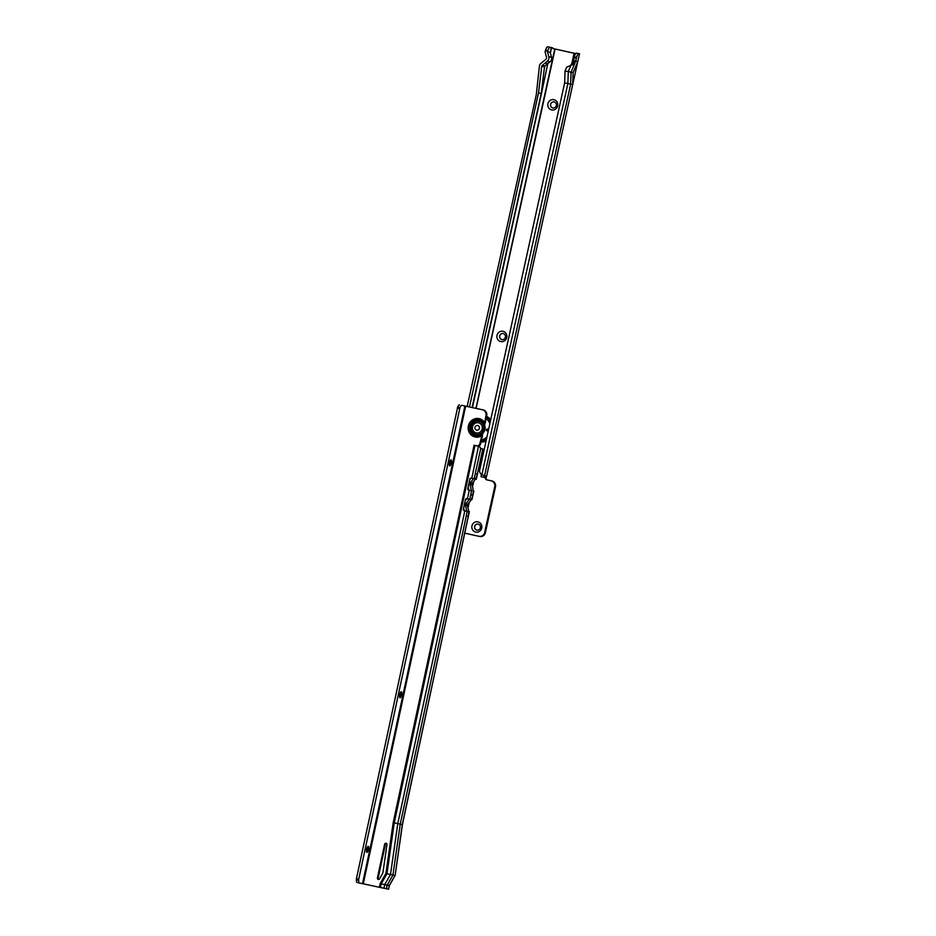 <?xml version="1.0" encoding="UTF-8"?>
<svg xmlns="http://www.w3.org/2000/svg" width="936" height="936" viewBox="0 0 936 936"><rect width="100%" height="100%" fill="white"/><g stroke="black" fill="none" stroke-linecap="round" stroke-linejoin="round"><path stroke-width="1.4" d="M551.667 109.933A5.253 4.996 101.5 0 1 547.911 103.732A5.253 4.996 101.5 0 1 553.925 99.684A5.253 4.996 101.5 0 1 557.68 105.897A5.253 4.996 101.5 0 1 551.667 109.933M554.1 101.93A3.089 2.937 -78.5 0 0 550.567 104.329A3.089 2.937 -78.5 0 0 552.825 107.968A3.089 2.937 -78.5 0 0 556.323 105.557A3.089 2.937 -78.5 0 0 554.1 101.93A3.089 2.937 -78.5 0 0 550.66 104.376A3.089 2.937 -78.5 0 0 552.872 107.979M500.748 341.558A5.253 4.996 101.5 0 1 496.993 335.345A5.253 4.996 101.5 0 1 502.995 331.309A5.253 4.996 101.5 0 1 506.75 337.51A5.253 4.996 101.5 0 1 500.748 341.558M503.182 333.544A3.089 2.937 -78.5 0 0 503.135 333.544A3.089 2.937 -78.5 0 0 499.637 335.954A3.089 2.937 -78.5 0 0 501.895 339.592A3.089 2.937 -78.5 0 0 505.393 337.171A3.089 2.937 -78.5 0 0 503.182 333.544A3.089 2.937 -78.5 0 0 499.73 335.989A3.089 2.937 -78.5 0 0 501.942 339.592M475.71 532.104A5.253 4.996 101.5 0 1 471.955 525.892A5.253 4.996 101.5 0 1 477.957 521.855A5.253 4.996 101.5 0 1 481.712 528.056A5.253 4.996 101.5 0 1 475.71 532.104M478.144 524.09A3.089 2.937 -78.5 0 0 474.61 526.5A3.089 2.937 -78.5 0 0 476.869 530.139A3.089 2.937 -78.5 0 0 480.355 527.717A3.089 2.937 -78.5 0 0 478.144 524.09A3.089 2.937 -78.5 0 0 474.692 526.535A3.089 2.937 -78.5 0 0 476.915 530.139M571.545 64.818L574.096 53.235L553.071 48.578A0.62 0.62 106.1 0 0 553.071 48.578A0.62 0.62 106.1 0 1 552.603 47.841L550.075 47.303A4.937 1.509 102.5 0 0 547.864 50.591L545.571 50.088L545.115 51.913L546.495 57.377A1.849 1.767 -78.5 0 1 545.863 59.331L540.786 63.496A3.709 3.533 -78.5 0 0 539.428 65.988L536.269 94.875L467.158 406.458M570.644 65.462L566.631 67.181L565.063 70.902L571.065 72.212L575.698 61.226L572.633 62.536A2.469 0.749 -112.4 0 1 572.727 64.631L570.644 65.462L573.569 60.278L575.64 61.214L573.581 60.278M575.652 61.214L576.541 57.388L575.698 61.226L577.758 61.647L579.489 53.797L578.881 53.68A4.937 1.509 102.5 0 0 576.541 57.388L574.248 56.874A4.937 1.509 -77.5 0 1 576.588 53.165L577.079 53.27M574.248 56.874L574.06 57.693L576.307 58.196M573.405 60.688L574.06 57.693M481.993 474.751L486.603 476.248L486.147 477.793L483.947 477.313L484.181 475.511M482.087 474.821L481.876 474.727A4.937 4.937 -83.2 0 1 479.536 470.75L564.654 82.836L572.715 84.568L577.758 61.647L573.125 72.634L572.715 84.568L486.603 476.248L484.263 476.014M541.769 66.257L544.506 66.819L544.249 68.972L544.881 66.046A1.24 1.182 101.5 0 1 544.963 65.988L542.225 65.426A1.24 1.182 -78.5 0 0 541.769 66.257L538.528 92.851L469.462 406.949M551.234 47.549L550.497 52.439L551.561 47.619L547.782 46.8A4.937 1.509 -77.5 0 0 545.571 50.088M550.181 52.369L547.537 51.831L547.864 50.591M538.528 92.851L541.476 93.46L547.782 63.636L545.068 63.086L547.782 63.636L550.029 61.811L547.291 61.261A4.329 4.118 -78.5 0 0 548.777 56.698L547.537 51.831M548.777 56.698L551.515 57.26L550.251 52.381M547.291 61.261L542.225 65.426M545.384 50.684L547.677 51.199M481.876 442.038A4.937 4.703 -78.5 0 0 484.848 441.324M464.876 533.181L478.998 536.316A4.937 4.703 -78.5 0 0 484.649 532.502L494.734 486.661A4.937 4.703 -78.5 0 0 491.201 480.823L486.72 479.829A1.849 1.767 101.5 0 1 485.398 477.652L480.975 476.67L481.478 474.458M552.954 48.543L575.757 53.598M551.386 47.56L552.603 47.841M483.947 477.313L486.135 477.805A1.849 1.767 -78.5 0 0 487.457 479.981L491.938 480.975A4.937 4.703 101.5 0 1 495.472 486.814L485.386 532.654A4.937 4.703 101.5 0 1 479.735 536.468L479.138 536.34M486.135 477.805L485.398 477.652M574.096 53.235L571.732 64.572M579.489 53.797L486.603 476.248M579.618 53.832L578.623 53.598M566.631 67.181L570.913 65.391L568.292 71.616L567.883 83.538L481.876 474.727L484.544 475.593M541.23 93.401L472.095 407.511M547.771 63.671L544.963 65.988M544.249 68.972L541.289 93.12M544.506 66.819A1.24 1.182 101.5 0 1 544.881 66.046M551.515 57.26A4.329 4.118 101.5 0 1 550.029 61.811M484.591 475.605L570.656 84.146L571.065 72.212L573.125 72.634M575.605 61.308L572.727 64.631M570.913 65.391L572.762 64.619M565.063 70.902L564.654 82.836M368.047 846.355A3.089 0.948 -77.8 0 1 368.176 846.518A3.089 0.948 -77.8 0 1 368.187 849.502A3.089 0.948 -77.8 0 1 366.947 852.228A3.089 0.948 -77.8 0 1 366.772 852.322M366.432 850.707A5.253 1.603 102.2 0 0 366.83 849.198A5.253 1.603 102.2 0 0 367.076 847.688M401.181 691.762A3.089 0.948 -77.8 0 1 401.298 691.926A3.089 0.948 -77.8 0 1 401.322 694.91A3.089 0.948 -77.8 0 1 400.07 697.636A3.089 0.948 -77.8 0 1 399.894 697.73M399.555 696.115A5.253 1.603 102.2 0 0 399.953 694.606A5.253 1.603 102.2 0 0 400.198 693.096M450.871 459.88A3.089 0.948 -77.8 0 1 451 460.032A3.089 0.948 -77.8 0 1 451.012 463.016A3.089 0.948 -77.8 0 1 449.76 465.754A3.089 0.948 -77.8 0 1 449.584 465.835M449.245 464.221A5.253 1.603 102.2 0 0 449.643 462.712A5.253 1.603 102.2 0 0 449.9 461.214M483.935 426.91A6.821 6.493 -78.5 0 0 471.124 426.512A6.821 6.493 -78.5 0 0 482.976 431.426L485.995 415.572A4.937 4.703 101.5 0 0 482.426 409.746L483.163 409.898A4.937 4.703 101.5 0 1 486.732 415.724L480.32 444.846A1.849 1.767 -78.5 0 0 478.986 446.261L474.049 445.232L479.384 446.378L480.917 448.578L482.917 448.999L480.484 448.461M482.976 431.426L479.583 444.694A1.849 1.767 -78.5 0 0 478.249 446.109M378.284 879.454A1.24 1.182 -78.5 0 0 379.56 878.869L382.274 874.095A6.178 5.885 -78.5 0 0 383.058 871.814L386.966 844.588A1.24 1.182 -78.5 0 0 384.649 844.178L377.395 878.003A1.24 1.182 -78.5 0 0 378.284 879.454M451.012 459.868A3.089 0.948 102.2 0 0 449.444 462.7A3.089 0.948 102.2 0 0 449.725 465.906L449.725 465.906A3.089 0.948 102.2 0 0 451.292 463.086A3.089 0.948 102.2 0 0 451.023 459.868A3.089 0.948 102.2 0 0 451.012 459.868M401.322 691.762A3.089 0.948 102.2 0 0 399.754 694.582A3.089 0.948 102.2 0 0 400.035 697.8L400.035 697.8A3.089 0.948 102.2 0 0 401.602 694.968A3.089 0.948 102.2 0 0 401.333 691.762A3.089 0.948 102.2 0 0 401.322 691.762M368.199 846.355A3.089 0.948 102.2 0 0 366.631 849.174A3.089 0.948 102.2 0 0 366.9 852.392L366.9 852.392A3.089 0.948 102.2 0 0 368.48 849.56A3.089 0.948 102.2 0 0 368.199 846.355L368.199 846.355M483.163 409.898L461.799 405.346A4.937 1.509 -77.8 0 0 460.009 407.499L358.722 879.173L356.429 878.682L457.704 407.008A4.937 1.509 -77.8 0 1 459.506 404.843M474.049 445.232L479.384 446.378M386.404 843.359A1.24 1.182 -78.5 0 0 385.386 844.33L378.144 878.155A1.24 1.182 -78.5 0 0 378.682 879.466M469.264 511.559L468.608 511.419A16.052 15.292 101.5 0 1 468.281 516.157L402.433 824.593L394.243 822.873L386.954 873.744L385.901 873.51L380.121 883.642L389.364 885.585L388.58 889.2L389.224 885.561L395.004 875.441L386.954 873.744L381.174 883.865L380.402 887.492L388.452 889.188M385.901 873.51L393.19 822.65L474.072 445.232M482.426 409.746L461.799 405.346M358.722 879.173L358.687 880.331A4.937 1.509 -77.8 0 0 359.436 883.011A4.937 1.509 -77.8 0 1 359.436 883.011L380.402 887.492M466.233 515.748L466.362 515.163A16.052 15.292 101.5 0 1 466.245 515.748L468.281 516.157M470.785 494.536L470.89 494.032A16.052 15.292 101.5 0 1 470.785 494.536L469.72 499.473L466.9 498.631A1.24 1.228 104.5 0 0 465.438 499.59L463.367 509.254A1.24 1.228 104.5 0 0 464.315 510.717L467.228 511.091L466.362 515.163M464.315 510.717L466.233 511.126M472.528 486.895L473.71 481.408M468 508.026L469.182 502.538M467.134 505.709L467.427 504.305M471.662 484.567L471.966 483.163A16.052 15.292 -78.5 0 0 475.324 479.127L476.178 479.314L477.29 474.107A16.052 15.292 -78.5 0 1 475.324 479.127M468.562 490.136L468.69 489.493M475.125 474.271A16.052 15.292 -78.5 0 0 475.254 473.686L474.119 478.94L471.299 478.109A1.24 1.228 104.5 0 0 469.837 479.056L467.766 488.721A1.24 1.228 104.5 0 0 468.714 490.183L471.627 490.569L470.89 494.032M474.95 445.419L394.243 822.873L393.19 822.65M470.597 495.401A16.052 15.292 -78.5 0 0 470.714 494.898L472.75 495.32L470.738 494.711M467.45 498.748L468.831 499.052M469.076 499.309A16.052 15.292 -78.5 0 1 465.438 503.849A1.24 1.182 -78.5 0 0 465.122 505.346A16.052 15.292 101.5 0 1 466.573 510.986L464.642 510.775M466.573 510.986L467.228 511.091M465.438 503.849L467.474 504.258A16.052 15.292 -78.5 0 0 471.112 499.707L471.779 499.847L473.838 491.248M473.862 491.26L471.779 499.847M473.663 491.026L473.171 490.92A16.052 15.292 101.5 0 1 472.82 494.957L472.481 495.074M473.23 478.518L474.119 478.94L473.288 478.717A16.052 15.292 -78.5 0 1 469.966 482.707A1.24 1.182 101.5 0 0 469.65 484.204A16.052 15.292 101.5 0 1 471.136 490.476L469.264 490.288L470.644 490.593M482.917 448.999L476.178 479.314M471.849 478.214L473.288 478.717M477.29 474.107L475.254 473.686L480.753 448.426M469.264 490.288L467.415 498.748M457.271 408.084L459.564 408.576M357.142 882.519L359.436 883.011L357.142 882.519A4.937 1.509 -77.8 0 1 356.382 879.84L356.429 878.682M467.474 504.258A1.24 1.182 -78.5 0 0 467.158 505.756A16.052 15.292 101.5 0 1 468.608 511.419M469.65 484.204L471.685 484.626A16.052 15.292 101.5 0 1 473.171 490.92M470.855 494.547L472.82 494.957M471.112 499.707A16.052 15.292 -78.5 0 0 472.75 495.32M471.685 484.626A1.24 1.182 101.5 0 1 472.001 483.128L469.966 482.707M469.72 479.606A13.584 12.94 -78.5 0 0 470.89 478.085M468.152 486.942A13.584 12.94 101.5 0 1 468.76 490.183M465.192 500.737A13.584 12.94 -78.5 0 0 466.748 498.619M463.624 508.072A13.584 12.94 101.5 0 1 464.174 510.67M464.818 510.822L397.788 823.633L390.499 874.493L384.719 884.625L383.947 888.252M389.364 885.585L395.132 875.464L402.293 824.569L469.334 511.723M487.13 430.899A0.924 0.877 101.5 0 1 486.463 429.811A0.924 0.877 101.5 0 1 487.527 429.086A0.924 0.877 101.5 0 1 488.194 430.174A0.924 0.877 101.5 0 1 487.13 430.899M486.533 416.625A13.525 12.882 101.5 0 1 490.464 420.276M486.088 440.189A13.525 12.882 101.5 0 1 481.139 441.827M482.332 436.258A0.924 0.877 101.5 0 1 482.087 437.381M485.585 421.095A0.924 0.877 101.5 0 1 485.339 422.218M481.069 442.131A13.712 13.057 -78.5 0 0 485.971 440.739M490.593 419.714A13.712 13.057 -78.5 0 0 486.603 416.321M486.58 416.438A13.712 13.057 101.5 0 1 490.522 420.042M486.041 440.423A13.712 13.057 101.5 0 1 481.104 442.014M487.165 430.899A0.924 0.877 101.5 0 1 486.498 429.823A0.924 0.877 101.5 0 1 487.527 429.086M478.46 422.791A5.183 4.937 -78.5 0 0 472.54 426.851A5.183 4.937 -78.5 0 0 476.342 432.947A5.183 4.937 -78.5 0 0 482.204 428.875A5.183 4.937 -78.5 0 0 478.46 422.791A5.183 4.937 -78.5 0 1 482.321 428.899A5.183 4.937 -78.5 0 1 476.447 432.97A5.183 4.937 -78.5 0 0 476.447 432.97L476.342 432.947M476.705 430.15A2.375 2.27 101.5 0 1 474.985 427.354A2.375 2.27 101.5 0 1 477.699 425.506A2.375 2.27 101.5 0 1 479.407 428.302A2.375 2.27 101.5 0 1 476.705 430.15M484.509 427.904A5.932 5.639 101.5 0 1 483.9 430.735M541.476 93.46L472.411 407.581M554.791 48.941L475.956 408.342M555.095 49.023L476.096 408.377M576.588 53.165L578.881 53.68M550.075 47.303L547.782 46.8M483.853 477.29L484.228 475.57M481.127 476.681L481.595 474.54M486.72 479.829L487.457 479.981M491.201 480.823L491.938 480.975M494.734 486.661L495.472 486.814M484.649 532.502L485.386 532.654M483.9 427.12A6.751 6.435 -78.5 0 0 471.194 426.535A6.751 6.435 -78.5 0 0 483.023 431.215M484.216 424.453A8.003 7.617 -78.5 0 0 469.79 426.231A8.003 7.617 -78.5 0 0 482.215 433.789M484.532 422.405A9.383 8.939 -78.5 0 0 468.374 425.927A9.383 8.939 -78.5 0 0 481.654 435.79M379.349 887.258L380.121 883.642M465.648 406.13L363.285 883.806M386.392 888.767L387.165 885.14L392.945 875.02L400.234 824.148L466.315 515.759M471.814 478.214L478.495 446.18M471.908 499.719L473.733 491.189M476.307 479.197L482.789 448.952M485.995 415.572L486.732 415.724M479.805 444.46L480.542 444.612M457.704 407.008L460.009 407.499M358.687 880.331L356.382 879.84M464.888 405.978L362.524 883.642M378.144 878.155L377.395 878.003M385.386 844.33L384.649 844.178M479.583 444.694L480.32 444.846M465.122 505.346L467.158 505.756M484.719 426.945A6.178 5.885 101.5 0 1 483.701 431.695M483.795 431.25A6.049 5.768 -78.5 0 0 484.626 427.378M488.522 417.596A13.408 12.765 101.5 0 1 490.628 419.55L488.463 417.561M485.936 440.879A13.408 12.765 101.5 0 1 483.596 441.675M486.463 417A13.408 12.765 101.5 0 1 490.288 421.106M486.264 439.382A13.408 12.765 101.5 0 1 481.221 441.464M486.147 418.474A12.18 11.595 101.5 0 1 489.774 423.446M486.779 437.053A12.18 11.595 101.5 0 1 481.525 440.002M484.86 426.219A6.423 6.119 101.5 0 1 483.538 432.409M479.068 536.328L479.805 536.48M395.132 875.464L402.433 824.593M485.936 440.891L483.538 441.687M483.877 430.864L484.532 427.775"/></g></svg>
